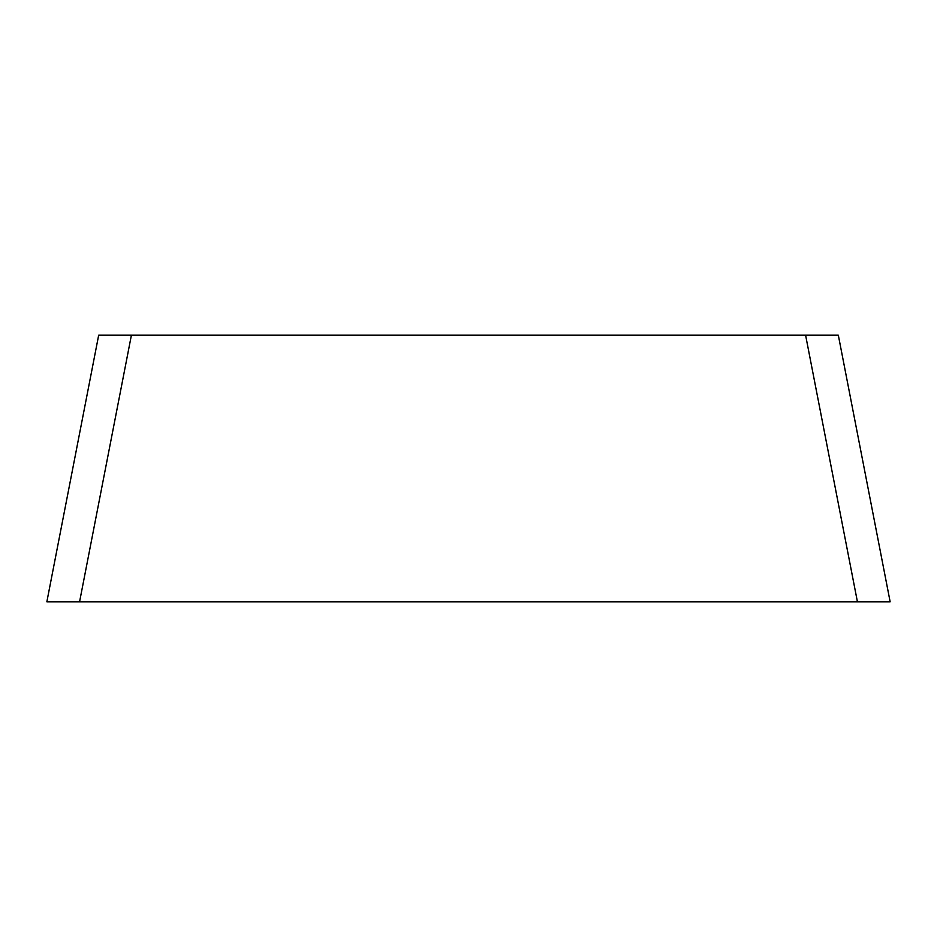 <?xml version="1.0" encoding="UTF-8"?>
<svg xmlns="http://www.w3.org/2000/svg" width="937" height="937" viewBox="0 0 937 937"><rect width="100%" height="100%" fill="white"/><g stroke="black" fill="none" stroke-linecap="round" stroke-linejoin="round"><path stroke-width="1.41" d="M131.403 335.177L79.575 601.823L46.85 601.823L98.678 335.177L838.322 335.177L890.15 601.823L79.575 601.823L857.425 601.823L805.597 335.177"/></g></svg>
